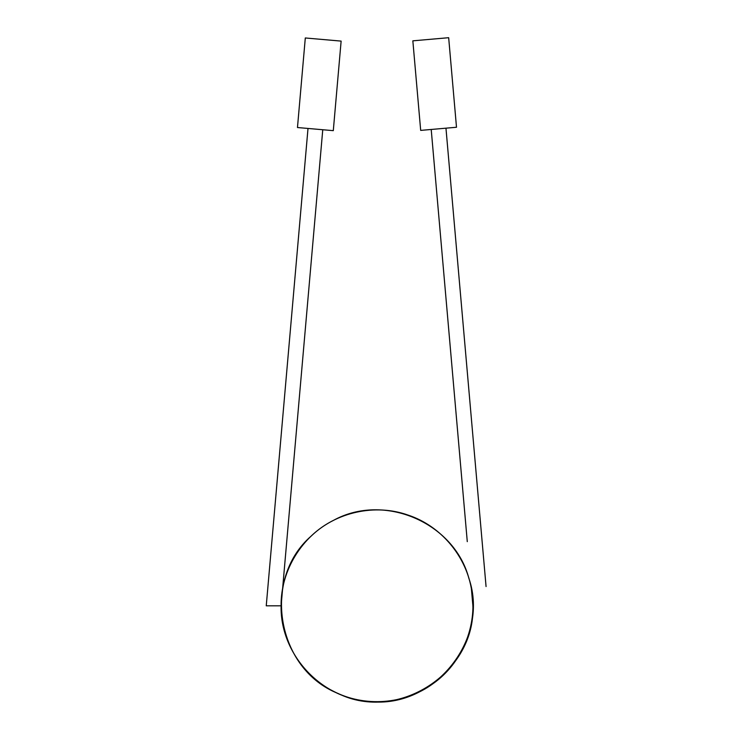 <?xml version="1.0" encoding="UTF-8"?>
<svg xmlns="http://www.w3.org/2000/svg" width="754" height="754" viewBox="0 0 754 754"><rect width="100%" height="100%" fill="white"/><g stroke="black" fill="none" stroke-linecap="round" stroke-linejoin="round"><path stroke-width="1.13" d="M322.759 129.735L281.11 605.82L266.247 605.82L308.009 128.444M471.429 589.128L472.89 605.82C475.68 672.549 397.942 723.086 338.094 693.482C276.812 669.213 261.412 579.449 311.1 536.141C336.133 511.947 375.303 503.399 408.065 515.095C441.099 525.934 466.877 556.716 471.768 591.164C477.584 625.877 461.872 663.435 433.079 683.614C404.832 704.566 364.257 707.563 333.145 691.116C301.723 675.414 280.563 640.749 281.101 605.651C280.714 570.561 301.949 535.953 333.457 520.383C384.003 492.485 454.087 522.475 468.865 578.271C490.486 640.891 431.656 711.276 366.199 701.116C319.055 696.781 280.092 653.162 281.101 605.82M425.586 129.961L456.5 127.256L448.668 37.7L412.843 40.839L420.685 130.395L425.586 129.961M297.472 127.53L333.296 130.659L341.128 41.102L305.304 37.973L297.472 127.53M445.963 128.18L486.066 586.555M431.213 129.471L467.282 541.645"/></g></svg>
